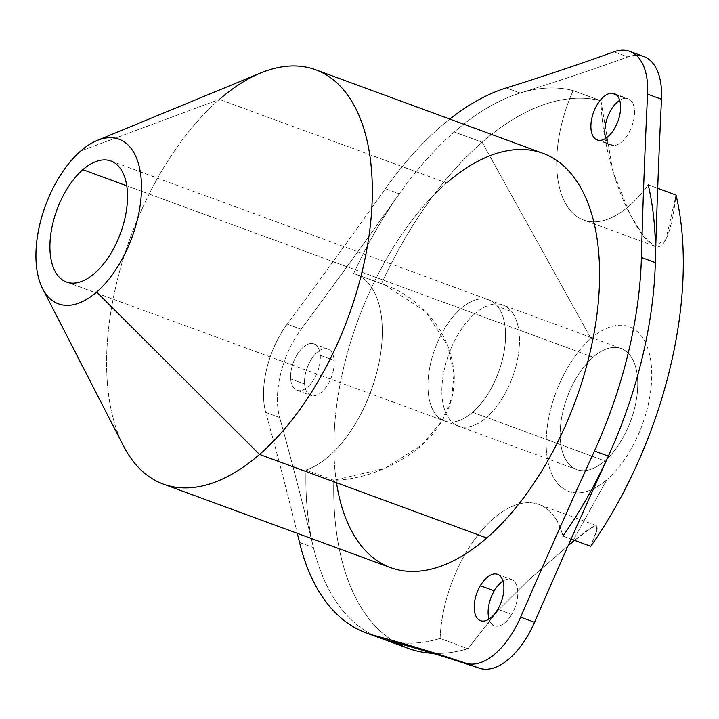 <?xml version="1.0" encoding="UTF-8"?>
<svg xmlns="http://www.w3.org/2000/svg" width="719" height="719" viewBox="0 0 719 719"><rect width="100%" height="100%" fill="white"/><g stroke="black" fill="none" stroke-linecap="round" stroke-linejoin="round"><path stroke-width="0.54" stroke-dasharray="3.6 2.7" d="M320.234 355.294L334.155 360.408A24.689 12.969 -69.8 0 0 327.891 349.039A24.689 12.969 -69.8 0 0 311.83 358.52A24.689 12.969 -69.8 0 0 304.595 384.018L290.683 378.904A24.689 12.969 110.2 0 1 297.918 353.406A24.689 12.969 110.2 0 1 313.978 343.925A24.689 12.969 110.2 0 1 320.234 355.294A24.689 12.969 110.2 0 1 312.999 380.782A24.689 12.969 110.2 0 1 296.947 390.264A24.689 12.969 110.2 0 1 290.683 378.904L304.595 384.018A24.689 12.969 110.2 0 1 317.825 351.78A24.689 12.969 110.2 0 1 334.155 360.408A24.689 12.969 110.2 0 1 320.926 392.646A24.689 12.969 110.2 0 1 304.595 384.018A24.689 12.969 -69.8 0 0 310.86 395.378A24.689 12.969 -69.8 0 0 326.92 385.896A24.689 12.969 -69.8 0 0 334.155 360.408L320.234 355.294A24.689 12.969 -69.8 0 0 303.912 346.666A24.689 12.969 -69.8 0 0 290.683 378.904A24.689 12.969 -69.8 0 0 307.004 387.532A24.689 12.969 -69.8 0 0 320.234 355.294M636.252 55.273A69.698 36.624 -69.8 0 0 627.795 56.936A5517.93 2899.52 110.2 0 1 520.205 93.021A290.413 152.608 -69.8 0 0 454.282 132.008L482.116 142.236L590.982 338.514A87.709 46.088 110.2 0 1 651.135 363.724A87.709 46.088 110.2 0 1 606.917 479.591A87.709 46.088 -69.8 0 0 651.135 363.724A87.709 46.088 -69.8 0 0 590.982 338.514A87.709 46.088 -69.8 0 0 546.764 454.372A87.709 46.088 -69.8 0 0 606.917 479.591L571.982 542.53L606.917 479.591A87.709 46.088 110.2 0 1 546.764 454.372A87.709 46.088 110.2 0 1 590.982 338.514L482.116 142.236A290.413 152.608 -69.8 0 0 381.51 283.726C415.303 294.053 440.945 325.482 447.802 346.091C453.662 362.178 455.549 376.477 453.464 388.97C451.811 403.548 445.304 418 433.934 432.326C420.804 450.804 379.246 479.196 333.796 480.292L305.97 470.064A104.552 54.941 -69.8 0 0 377.439 369.827A104.552 54.941 -69.8 0 0 353.685 273.499A290.413 152.608 110.2 0 1 399.315 193.797A5517.93 2899.52 110.2 0 1 301.09 329.275A69.698 36.624 -69.8 0 0 279.664 417.532A5517.93 2899.52 110.2 0 1 313.439 547.59A290.413 152.608 110.2 0 1 305.97 470.064L333.796 480.292L384.782 468.446L421.837 444.917L441.852 421.199L451.712 398.038L454.013 373.547L447.488 345.3L425.747 311.893L384.827 284.877L353.685 273.499A104.552 54.941 110.2 0 1 355.438 274.083A104.552 54.941 110.2 0 1 377.026 371.507A104.552 54.941 110.2 0 1 305.97 470.064A290.413 152.608 -69.8 0 0 313.439 547.59A5517.93 2899.52 -69.8 0 0 279.664 417.532L265.751 412.418A5517.93 2899.52 110.2 0 1 297.298 533.336A5517.93 2899.52 -69.8 0 0 265.751 412.418L279.664 417.532A69.698 36.624 110.2 0 1 301.09 329.275L287.178 324.152A69.698 36.624 -69.8 0 0 265.751 412.418A69.698 36.624 110.2 0 1 287.178 324.152L301.09 329.275A5517.93 2899.52 -69.8 0 0 399.324 193.788L385.411 188.675A5517.93 2899.52 110.2 0 1 287.178 324.152A5517.93 2899.52 -69.8 0 0 385.411 188.675L399.324 193.788A290.413 152.608 110.2 0 1 454.282 132.008A290.413 152.608 110.2 0 1 520.205 93.021L506.293 87.907L520.205 93.021A5517.93 2899.52 -69.8 0 0 627.795 56.936L613.873 51.822L627.795 56.936A69.698 36.624 110.2 0 1 643.703 56.477M299.526 542.477L313.439 547.59L299.526 542.477M408.311 648.394A290.413 152.608 110.2 0 1 333.796 480.292A290.413 152.608 -69.8 0 0 396.16 642.741M432.82 653.319A290.413 152.608 -69.8 0 0 467.961 648.673L497.512 610.997L528.384 580.224L568.091 545.775L528.384 580.224L497.512 610.997L467.961 648.673L440.127 638.436A104.552 54.941 110.2 0 1 475.385 538.423A104.552 54.941 110.2 0 1 539.034 504.495A104.552 54.941 110.2 0 1 562.914 536.086L571.057 539.079L562.914 536.086A104.552 54.941 -69.8 0 0 494.942 517.285A104.552 54.941 -69.8 0 0 440.127 638.436A290.413 152.608 110.2 0 1 387.352 640.35A290.413 152.608 -69.8 0 0 440.127 638.436L467.961 648.673A290.413 152.608 110.2 0 1 432.82 653.319M449.797 119.084A290.413 152.608 -69.8 0 0 385.411 188.675A290.413 152.608 110.2 0 1 449.797 119.084M590.748 546.314L596.716 531.071L596.321 525.544L587.747 529.858L574.58 540.373L593.975 525.913L597.21 528.537L590.748 546.314M497.782 609.299L511.694 614.421A24.689 12.969 -69.8 0 0 511.488 579.451A24.689 12.969 -69.8 0 0 502.994 581.051A24.689 12.969 110.2 0 1 517.105 586.848A24.689 12.969 110.2 0 1 511.694 614.421L497.782 609.299M489.019 619.077A24.689 12.969 -69.8 0 0 494.447 625.791A24.689 12.969 -69.8 0 0 511.694 614.421A24.689 12.969 110.2 0 1 489.019 619.077M616.417 94.881L625.71 98.296A24.689 12.969 -69.8 0 0 619.688 100.327A24.689 12.969 110.2 0 1 625.71 98.296L616.417 94.881M613.613 145.499L599.7 140.385L613.613 145.499A24.689 12.969 -69.8 0 0 632.594 124.144A24.689 12.969 -69.8 0 0 628.172 98.728A24.689 12.969 -69.8 0 0 625.71 98.296A24.689 12.969 110.2 0 1 633.232 121.888A24.689 12.969 110.2 0 1 613.613 145.499A24.689 12.969 110.2 0 1 605.713 138.354A24.689 12.969 -69.8 0 0 611.141 145.067A24.689 12.969 -69.8 0 0 613.613 145.499M390.615 567.633A220.715 115.984 110.2 0 1 337.382 400.348A220.715 115.984 110.2 0 1 446.697 182.95L219.412 99.42L446.697 182.95A220.715 115.984 110.2 0 1 542.89 153.3M123.542 446.041A220.715 115.984 110.2 0 1 219.412 99.42L80.753 150.981L219.412 99.42A220.715 115.984 -69.8 0 0 110.106 316.809A220.715 115.984 -69.8 0 0 163.33 484.094M219.412 99.42A220.715 115.984 110.2 0 1 260.646 72.996M497.611 306.366A64.476 33.883 -69.8 0 0 488.992 299.949A64.476 33.883 -69.8 0 0 460.897 308.613L126.76 185.808L460.897 308.613A64.476 33.883 -69.8 0 0 435.894 414.557A64.476 33.883 -69.8 0 0 444.513 420.974A64.476 33.883 -69.8 0 0 472.608 412.32A64.476 33.883 -69.8 0 0 497.611 306.366A64.476 33.883 110.2 0 1 472.608 412.32L486.52 417.433A64.476 33.883 -69.8 0 0 511.524 311.48L497.611 306.366L511.524 311.48A64.476 33.883 -69.8 0 0 502.905 305.063A64.476 33.883 -69.8 0 0 474.81 313.727L460.897 308.613A64.476 33.883 110.2 0 1 488.992 299.949A64.476 33.883 110.2 0 1 497.611 306.366M486.52 417.433L472.608 412.32A64.476 33.883 110.2 0 1 444.513 420.974A64.476 33.883 110.2 0 1 435.894 414.557A64.476 33.883 110.2 0 1 460.897 308.613L474.81 313.727A64.476 33.883 -69.8 0 0 449.806 419.671A64.476 33.883 -69.8 0 0 458.425 426.088A64.476 33.883 -69.8 0 0 486.52 417.433L604.805 460.906A64.476 33.883 -69.8 0 0 636.737 397.4A64.476 33.883 -69.8 0 0 621.189 348.535A64.476 33.883 -69.8 0 0 593.094 357.199L474.81 313.727A64.476 33.883 110.2 0 1 502.905 305.063A64.476 33.883 110.2 0 1 511.524 311.48A64.476 33.883 110.2 0 1 486.52 417.433A64.476 33.883 110.2 0 1 458.425 426.088A64.476 33.883 110.2 0 1 449.806 419.671A64.476 33.883 110.2 0 1 474.81 313.727L593.094 357.199A64.476 33.883 -69.8 0 0 561.162 420.696A64.476 33.883 -69.8 0 0 576.71 469.561A64.476 33.883 -69.8 0 0 604.805 460.906L486.52 417.433M600.949 100.813L612.786 170.897L630.042 214.262L643.532 236.272L654.694 246.159L665.983 239.391L676.022 195.029C668.643 255.766 656.645 251.03 647.136 240.514C641.968 235.302 635.794 225.586 628.595 211.368C619.571 194.507 602.171 148.105 600.949 100.813L573.115 90.576L600.949 100.813A290.413 152.608 -69.8 0 0 482.116 142.236A290.413 152.608 110.2 0 1 600.949 100.813M648.187 184.801A104.552 54.941 110.2 0 1 583.594 220.032A104.552 54.941 110.2 0 1 573.115 90.576A104.552 54.941 -69.8 0 0 569.619 209.624A104.552 54.941 -69.8 0 0 648.187 184.801L657.696 188.288L648.187 184.801M520.205 93.021A290.413 152.608 110.2 0 1 573.115 90.576A290.413 152.608 -69.8 0 0 520.205 93.021M593.094 357.199A64.476 33.883 110.2 0 1 637.304 375.731A64.476 33.883 110.2 0 1 604.805 460.906A64.476 33.883 110.2 0 1 560.586 442.365A64.476 33.883 110.2 0 1 593.094 357.199M380.477 638.166A290.413 152.608 110.2 0 1 313.439 547.59A290.413 152.608 -69.8 0 0 380.477 638.166M353.685 273.499L381.51 283.726A290.413 152.608 110.2 0 1 482.116 142.236L454.282 132.008A290.413 152.608 -69.8 0 0 399.324 193.788A290.413 152.608 -69.8 0 0 353.685 273.499M446.697 182.95A220.715 115.984 -69.8 0 0 336.519 482.737M313.978 343.925L327.891 349.039M296.947 390.264L310.86 395.378M384.818 284.877L355.438 274.083M596.321 525.544L539.034 504.495M497.566 574.337L511.488 579.451M480.535 620.677L494.447 625.791M597.228 139.953L611.141 145.067M614.26 93.614L628.172 98.728M621.189 348.535L110.96 161.011M66.481 282.037L576.71 469.561M654.694 246.159L583.594 220.032"/><path stroke-width="1.08" d="M297.298 533.336A5517.93 2899.52 110.2 0 1 299.526 542.477A290.413 152.608 -69.8 0 0 366.564 633.053A290.413 152.608 -69.8 0 0 373.44 635.236A5517.93 2899.52 110.2 0 1 465.49 663.107A69.698 36.624 -69.8 0 0 520.628 617.145A5517.93 2899.52 110.2 0 1 594.433 451.011A290.413 152.608 -69.8 0 0 641.411 257.483A5517.93 2899.52 110.2 0 1 647.585 94.135A69.698 36.624 -69.8 0 0 629.79 51.364A69.698 36.624 -69.8 0 0 613.873 51.822A5517.93 2899.52 110.2 0 1 506.293 87.907A290.413 152.608 -69.8 0 0 449.797 119.084A290.413 152.608 110.2 0 1 506.293 87.907A5517.93 2899.52 -69.8 0 0 613.873 51.822A69.698 36.624 110.2 0 1 647.585 94.135L661.498 99.249L647.585 94.135A5517.93 2899.52 -69.8 0 0 641.411 257.483L655.333 262.597L641.411 257.483A290.413 152.608 110.2 0 1 594.433 451.011L608.355 456.125L594.433 451.011A5517.93 2899.52 -69.8 0 0 520.628 617.145L534.541 622.259L520.628 617.145A69.698 36.624 110.2 0 1 465.49 663.107L479.411 668.221L465.49 663.107A5517.93 2899.52 -69.8 0 0 373.44 635.236L387.352 640.35L373.44 635.236A290.413 152.608 110.2 0 1 299.526 542.477A5517.93 2899.52 -69.8 0 0 297.298 533.336M396.16 642.741A290.413 152.608 -69.8 0 0 432.82 653.319A290.413 152.608 110.2 0 1 408.311 648.394L380.477 638.166A290.413 152.608 -69.8 0 0 387.352 640.35A5517.93 2899.52 110.2 0 1 479.411 668.221A5517.93 2899.52 -69.8 0 0 387.352 640.35A290.413 152.608 110.2 0 1 380.477 638.166L366.564 633.053M568.091 545.775L571.982 542.53L568.091 545.775M574.58 540.373L571.982 542.53L574.58 540.373M571.057 539.079L590.748 546.314L571.057 539.079M629.79 51.364L643.703 56.477A69.698 36.624 110.2 0 1 661.498 99.249A5517.93 2899.52 -69.8 0 0 655.333 262.597A290.413 152.608 110.2 0 1 608.355 456.125A5517.93 2899.52 -69.8 0 0 534.541 622.259A69.698 36.624 110.2 0 1 479.411 668.221A69.698 36.624 -69.8 0 0 534.541 622.259A5517.93 2899.52 110.2 0 1 608.346 456.134A290.413 152.608 -69.8 0 0 655.333 262.597A5517.93 2899.52 110.2 0 1 661.498 99.249A69.698 36.624 -69.8 0 0 636.252 55.273M480.328 585.715A24.689 12.969 110.2 0 1 497.566 574.337A24.689 12.969 110.2 0 1 497.782 609.299A24.689 12.969 110.2 0 1 480.535 620.677A24.689 12.969 110.2 0 1 480.328 585.715L494.241 590.829L480.328 585.715A24.689 12.969 -69.8 0 0 477.03 617.954A24.689 12.969 -69.8 0 0 497.782 609.299A24.689 12.969 -69.8 0 0 501.08 577.069A24.689 12.969 -69.8 0 0 480.328 585.715M502.994 581.051A24.689 12.969 -69.8 0 0 494.241 590.829A24.689 12.969 -69.8 0 0 489.019 619.077A24.689 12.969 110.2 0 1 494.241 590.829A24.689 12.969 110.2 0 1 502.994 581.051M611.797 93.182L616.417 94.881L611.797 93.182A24.689 12.969 110.2 0 1 614.26 93.614A24.689 12.969 110.2 0 1 618.673 119.03A24.689 12.969 110.2 0 1 599.7 140.385A24.689 12.969 110.2 0 1 597.228 139.953A24.689 12.969 110.2 0 1 592.816 114.537A24.689 12.969 110.2 0 1 611.797 93.182A24.689 12.969 -69.8 0 0 592.177 116.793A24.689 12.969 -69.8 0 0 599.7 140.385A24.689 12.969 -69.8 0 0 619.32 116.775A24.689 12.969 -69.8 0 0 611.797 93.182M619.688 100.327A24.689 12.969 -69.8 0 0 605.713 138.354A24.689 12.969 110.2 0 1 619.688 100.327M315.605 69.761L542.89 153.3A220.715 115.984 110.2 0 1 596.114 320.584A220.715 115.984 110.2 0 1 486.808 537.974L259.523 454.444A220.715 115.984 -69.8 0 0 368.838 237.045A220.715 115.984 -69.8 0 0 315.605 69.761A220.715 115.984 -69.8 0 0 219.412 99.42M336.519 482.737A220.715 115.984 -69.8 0 0 486.808 537.974A220.715 115.984 110.2 0 1 390.615 567.633L163.33 484.094A220.715 115.984 -69.8 0 0 259.523 454.444L486.808 537.974A220.715 115.984 -69.8 0 0 598.073 246.41A220.715 115.984 -69.8 0 0 446.697 182.95M97.137 140.484L260.646 72.996A220.715 115.984 110.2 0 1 372.316 191.802A220.715 115.984 110.2 0 1 259.523 454.444L96.688 292.058A87.709 46.088 -69.8 0 0 141.508 187.695A87.709 46.088 -69.8 0 0 97.137 140.484A87.709 46.088 -69.8 0 0 80.753 150.981A87.709 46.088 -69.8 0 0 42.655 288.723A87.709 46.088 -69.8 0 0 96.688 292.058L259.523 454.444A220.715 115.984 110.2 0 1 123.542 446.041L42.655 288.723M96.688 292.058A87.709 46.088 110.2 0 1 36.534 266.848A87.709 46.088 110.2 0 1 80.753 150.981A87.709 46.088 110.2 0 1 140.906 176.2A87.709 46.088 110.2 0 1 96.688 292.058M94.575 273.373A64.476 33.883 -69.8 0 0 127.083 188.207A64.476 33.883 -69.8 0 0 82.865 169.675A64.476 33.883 -69.8 0 0 50.357 254.841A64.476 33.883 -69.8 0 0 94.575 273.373A64.476 33.883 110.2 0 1 66.481 282.037A64.476 33.883 110.2 0 1 50.932 233.172A64.476 33.883 110.2 0 1 82.865 169.675A64.476 33.883 110.2 0 1 110.96 161.011A64.476 33.883 110.2 0 1 126.508 209.876A64.476 33.883 110.2 0 1 94.575 273.373M126.76 185.808L82.865 169.675L126.76 185.808M676.022 195.029L657.696 188.288L676.022 195.029A290.413 152.608 110.2 0 1 590.748 546.314A290.413 152.608 -69.8 0 0 676.022 195.029M648.187 184.801A290.413 152.608 110.2 0 1 655.333 262.597A290.413 152.608 -69.8 0 0 648.187 184.801M562.914 536.086A290.413 152.608 -69.8 0 0 608.355 456.125A290.413 152.608 110.2 0 1 562.914 536.086"/></g></svg>
